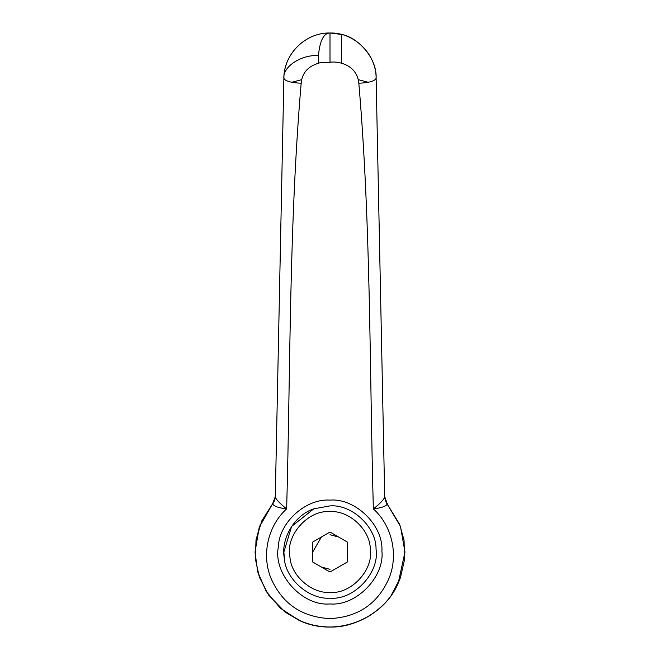 <?xml version="1.0" encoding="UTF-8"?>
<svg xmlns="http://www.w3.org/2000/svg" width="660" height="660" viewBox="0 0 660 660"><rect width="100%" height="100%" fill="white"/><g stroke="black" fill="none" stroke-linecap="round" stroke-linejoin="round"><path stroke-width="0.99" d="M284.633 560.422L283.866 552.032L291.613 526.433L313.78 508.835L330 505.89C351.623 504.075 376.431 526.837 376.051 549.211C379.846 572.459 354.082 600.427 330 598.166C309.441 599.767 285.277 579.282 284.188 557.477C280.97 539.674 293.436 515.683 313.78 508.835L330 505.89C351.623 504.075 376.431 526.837 376.051 549.211C379.846 572.459 354.082 600.427 330 598.166M312.823 554.07L312.7 552.032L321.379 537.025L312.7 552.032L312.823 554.07M330 534.732L338.654 537.05L330 534.732M330 569.332L321.346 567.006L330 569.332M289.913 556.792C285.145 536.027 307.898 509.594 330 511.657C348.917 510.064 370.631 529.98 370.293 549.565C373.618 569.902 351.07 594.371 330 592.399C312.015 593.802 290.87 575.875 289.913 556.792M330 572.005L312.7 562.015L312.7 542.041L330 532.051L347.3 542.041L347.3 562.015L330 572.005M330 603.933C356.136 606.334 384.838 576.823 381.892 551.009C383.592 525.467 355.228 497.896 330 500.123C306.413 498.226 278.933 522.25 278.338 547.058C272.935 573.523 302.099 606.548 330 603.933M381.892 551.009C383.592 525.467 355.228 497.896 330 500.123C306.413 498.226 278.933 522.25 278.338 547.058M298.914 620.251L285.277 612.199L268.57 595.006L259.372 577.195L255.346 558.781L256.014 539.872L261.855 520.765L272.596 503.803L259.215 527.34L255.032 552.032L257.672 571.774L266.203 591.409L280.492 608.33L298.914 620.251C309.449 624.863 319.811 627.115 330 627C355.402 628.089 386.785 610.351 398.219 583.118L404.968 552.032L400.48 526.474L386.141 502.334L399.712 524.452L404.044 540.26L404.613 559.325L400.381 577.871L398.219 583.118C383.155 619.327 335.255 638.047 298.914 620.251M275.302 496.617C274.791 500.412 273.892 502.805 272.596 503.803L275.302 496.666M275.286 497.211C276.557 500.049 280.343 503.943 286.646 508.877C278.677 507.936 274.024 506.319 272.695 504.009L275.286 497.211L283.874 78.194C282.612 66.734 301.496 54.392 318.466 55.597C319.803 40.714 323.647 33.181 330 33C306.405 32.398 284.006 52.882 283.874 78.194C283.676 54.087 305.704 32.307 330 33L330 33C354.304 32.315 376.307 54.062 376.126 78.194C377.116 56.843 356.491 36.688 341.311 34.411L341.608 63.178M318.392 63.195L318.466 55.597M386.125 502.318L387.403 503.803C386.108 502.805 385.209 500.412 384.697 496.617L387.304 504.009C385.984 506.319 381.332 507.936 373.354 508.877C379.657 503.943 383.443 500.049 384.714 497.211L387.304 504.009M341.311 34.411L330 33L330 62.321C322.393 62.378 320.422 61.702 312.007 65.95C305.514 69.605 301.9 75.372 301.174 83.234C288.998 224.977 290.565 366.976 286.646 508.877C268.463 525.253 261.385 553.525 270.575 577.318C281.688 603.38 301.496 617.141 330 618.593C358.495 617.149 378.304 603.388 389.425 577.318C398.607 553.542 391.545 525.253 373.354 508.877C369.435 366.976 371.002 224.977 358.825 83.234C369.303 82.731 375.07 81.048 376.126 78.194L384.714 497.211M283.874 78.194C284.93 81.048 290.697 82.731 301.174 83.234M358.825 83.234C356.903 63.55 335.957 60.91 330 62.321M291.712 82.294L301.579 79.695M368.288 82.294L358.438 79.695M285.277 612.199L301.587 621.365C310.678 625.078 320.149 626.959 330 627C346.863 626.794 362.01 621.679 375.449 611.655M268.603 594.982L259.388 577.187M256.055 539.88L260.287 524.461M399.712 524.452L404.002 540.26M400.364 577.863L391.388 594.998"/></g></svg>
